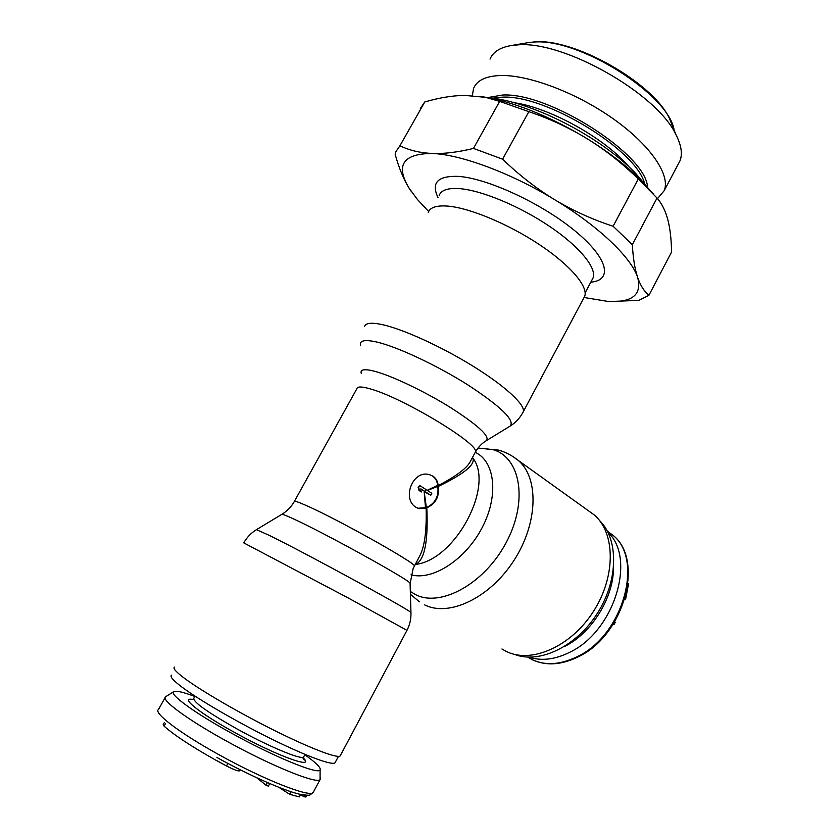 <?xml version="1.0" encoding="UTF-8"?>
<svg xmlns="http://www.w3.org/2000/svg" width="839" height="839" viewBox="0 0 839 839"><rect width="100%" height="100%" fill="white"/><g stroke="black" fill="none" stroke-linecap="round" stroke-linejoin="round"><path stroke-width="1.26" d="M171.481 675.196C169.719 676.517 173.222 680.481 181.99 687.11C199.063 699.936 237.038 722.012 271.658 739.075C306.34 756.17 331.95 765.556 334.971 762.861L335.359 762.137M239.713 770.674L239.629 770.831C238.098 771.293 233.724 769.667 226.52 765.965L215.55 760.008C191.323 746.395 174.155 735.1 164.056 726.123L163.196 724.634L164.255 722.725M173.683 691.735L165.587 696.748C160.511 699.558 186.709 719.138 225.502 740.522C270.483 765.608 317.142 784.465 320.068 779.578L313.188 792.477C310.011 797.837 263.047 779.389 218.025 754.188C179.189 732.73 153.17 712.72 158.477 709.521L165.105 697.618M194.795 696.464C183.489 692.196 176.547 690.56 173.988 691.546C168.073 693.454 193.138 712.07 230.673 732.73C274.08 756.893 318.715 775.058 320.11 769.898L320.068 779.578M304.809 754.764C316.009 762.672 321.106 767.716 320.11 769.898M320.267 777.533L320.299 779.305M269.77 783.605L268.396 786.153L265.942 785.147L256.881 777.858M300.582 794.397L299.292 796.903L289.665 794.302L278.947 787.381M307.483 795.183L305.816 797.05L300.257 795.078M269.759 783.605L267.316 782.598L265.942 785.147M291.962 792.058L290.86 791.701M291.007 791.796L289.665 794.302M301.904 794.659L301.39 795.624M304.41 795.036L303.613 796.547M305.847 795.162L304.903 796.945M306.801 795.194L305.816 797.05M514.747 654.451C539.55 664.131 576.645 646.408 597.515 613.12C618.563 579.948 618.668 538.974 599.581 520.579M590.75 648.851L578.123 656.885M529.105 657.147C541.585 661.237 555.24 659.548 570.069 652.113C614.505 631.012 636.371 558.229 608.044 532.45M564.248 646.638L565.255 646.124C591.684 632.816 613.246 598.081 613.487 568.695M614.62 621.867L615.239 622.265L613.949 624.677L613.11 624.279M628.044 583.556L628.547 583.892L625.642 599.015L624.824 599.067M613.183 624.185L613.949 624.677M624.971 598.564L625.642 599.015M426.107 508.088L418.923 508.675L416.259 507.448C401.378 499.31 412.683 469.032 429.778 474.78L433.071 476.258C436.081 478.324 437.78 481.439 438.178 485.624L438.294 486.431C439.531 496.604 435.703 503.725 426.799 507.805L426.107 508.088C426.736 530.416 424.681 546.262 419.909 555.649L417.853 559.508M471.392 459.499L469.945 462.205C466.264 468.644 455.682 476.447 438.178 485.624M430.376 474.958L432.546 476.07C435.525 478.115 437.224 481.198 437.643 485.33L437.79 486.347C438.986 496.415 435.179 503.494 426.38 507.564L417.832 508.277M340.508 755.278L340.141 755.97C337.194 758.487 311.353 748.776 276.23 731.356C241.16 713.989 202.619 691.693 185.23 678.866C176.326 672.27 172.729 668.347 174.449 667.12M426.799 507.805C428.372 541.375 424.597 560.253 415.494 564.437C455.535 559.928 494.895 485.351 472.619 457.727C476.059 464.093 464.617 473.657 438.294 486.431M426.38 507.564L424.167 491.633L430.774 495.251L420.842 488.843L421.136 491.79L418.997 490.437L418.116 487.27L419.689 485.508L425.939 489.483L424.891 491.434M437.79 486.347L427.429 490.448M430.774 495.251L431.812 493.311L425.939 489.483M421.66 491.979L419.521 490.626L418.64 487.459L419.689 485.508M424.67 491.434L420.884 489.001M437.643 485.33L427.198 490.301M424.167 491.633L425.499 507.92M418.64 487.459L418.116 487.27M419.521 490.626L418.997 490.437M364.546 326.549C365.552 322.973 371.446 322.323 382.227 324.599C403.15 329.14 441.933 346.822 473.72 366.601C505.571 386.38 525.371 404.912 523.316 411.676L584.71 296.282C588.349 286.581 570.457 265.292 539.666 244.789C508.948 224.275 470.134 208.051 448.099 206.132C436.752 205.209 430.134 207.296 428.268 212.393M584.71 296.282L583.671 298.244M588.202 510.594L594.106 514.831C615.448 532.681 616.078 576.456 593.341 611.579C570.835 646.869 530.835 664.1 506.032 651.316L501.932 648.977M653.476 194.029L639.119 178.319C625.076 164.706 607.887 151.586 587.562 138.97C552.691 117.9 519.876 104.214 489.116 97.89L482.121 96.684M610.897 301.505L638.878 300.352L648.914 295.286L671.546 252.078C671.389 239.671 670.172 228.953 667.886 219.933C665.547 211.008 661.929 203.709 657.031 198.046L638.29 178.99C622.391 163.437 605.485 150.097 587.562 138.97C569.576 127.948 550.017 118.844 528.853 111.66L499.656 101.383L485.645 97.345L464.418 95.373C452.011 95.636 438.776 97.838 424.744 101.98L399.93 145.766C409.138 150.286 419.752 152.845 431.77 153.453C402.846 153.799 395.305 165.409 409.159 188.282L417.476 199.556L428.656 211.491M584.059 297.499L607.279 301.316C632.092 302.91 642.202 294.929 637.63 277.384C631.536 257.867 598.815 226.278 554.621 199.661C510.72 172.865 460.328 154.303 431.77 153.453C443.862 153.946 457.758 152.268 473.469 148.419L502.603 159.19L528.853 111.66M648.914 295.286C644.205 291.479 640.451 285.512 637.63 277.384C634.871 269.162 633.109 258.255 632.333 244.684L657.031 198.046M502.603 159.19C519.121 175.099 536.457 188.597 554.621 199.661C572.848 210.62 592.344 219.472 613.099 226.247L632.333 244.684M473.469 148.419L499.656 101.383M613.099 226.247L638.29 178.99M399.93 145.766L395.914 151.618L395.179 154.366C399.007 168.167 403.674 179.473 409.159 188.282L411.058 191.166M420.349 108.504L424.744 101.98M671.861 123.721L669.47 118.477C653.162 82.778 573.488 37.587 534.044 41.95L527.364 42.768M490.028 59.118C492.871 52.238 499.541 47.792 510.018 45.767L516.929 44.96C562.518 39.853 657.294 93.58 675.993 134.764C681.383 145.294 682.694 154.019 679.936 160.941L678.164 164.287M472.326 95.562L473.584 88.41C476.825 80.481 485.582 76.192 499.845 75.531C528.067 74.43 576.561 92.668 613.676 119.117C650.886 145.546 670.613 175.236 664.226 190.631L657.514 198.623M492.577 98.173L502.1 97.167C545.161 94.377 636.004 149.772 644.425 183.133M674.304 131.723C671.85 96.558 578.574 36.79 532.723 42.181M227.904 763.427L226.52 765.965M313.65 791.607L313.188 792.477C308.951 795.057 312.349 796.305 299.345 794.124C284.673 790.925 248.973 775.372 216.892 757.449M165.377 723.742L164.056 726.123M194.994 696.108L193.861 698.142C192.781 701.771 207.097 711.996 236.818 728.829C268.459 746.416 301.516 760.155 303.624 756.988L303.907 756.463M303.319 758.026C315.842 769.961 276.597 755.855 234.259 732.258C199.231 713.014 179.41 696.884 192.634 699.464M607.426 531.223L612.166 534.695C644.226 558.029 623.849 634.787 577.505 656.549C558.375 665.809 541.784 665.988 527.731 657.094M281.831 514.338C287.064 511.15 291.206 506.903 294.248 501.617C294.07 500.631 297.803 501.806 305.438 505.162C335.81 518.219 417.298 563.881 414.361 566.021L414.204 566.304M294.416 501.313L356.932 388.604C357.435 386.422 361.724 386.475 369.821 388.772C402.143 397.267 480.936 444.911 475.356 452.106L474.937 452.882M340.141 755.97L406.957 630.372L348.395 598.06L243.792 542.885M243.834 542.812C246.907 537.317 251.113 532.933 256.44 529.661L269.602 535.523C306.287 553.488 410.942 610.572 410.942 612.501C411.183 618.794 409.862 624.751 406.957 630.372L406.925 630.435M256.514 529.619L281.726 514.401C282.103 513.95 285.973 515.419 293.325 518.806C324.431 532.922 409.757 580.106 410.082 583.231L410.953 612.827M417.874 559.466L413.166 568.433L410.103 583.734M411.005 574.809C432.725 580.913 465.802 559.487 482.278 527.374C499.006 495.335 494.979 461.408 475.273 452.357M361.242 373.324C360.067 369.338 364.65 368.678 374.97 371.362C392.285 375.987 425.006 391.614 450.753 407.691C477.831 425.132 489.766 436.081 486.557 440.517L486.148 440.758M471.476 459.342L475.356 452.106C478.314 447.03 482.047 443.17 486.557 440.517L510.29 426.002C514.926 420.287 501.04 406.747 468.623 385.384C437.706 365.71 397.927 347.01 377.047 342.102C364.619 339.281 359.123 340.487 360.55 345.72M522.634 412.977L523.316 411.676C520.211 417.728 515.87 422.499 510.29 426.002L509.766 426.327M424.555 604.856C448.855 617.294 489.777 598.071 513.825 560.641C538.103 523.368 539.089 478.041 518.324 460.475L512.839 456.5M478.052 448.036L493.07 449.652C520.442 457.496 528.318 500.778 506.525 541.921C485.11 583.231 441.01 607.74 415.714 594.704L410.323 591.453M647.498 187.034C646.366 154.743 549.356 92.28 502.603 95.038L487.606 97.586M629.365 167.234C606.314 139.127 550.342 107.717 514.16 102.725M590.803 282.187C613.099 280.32 608.38 258.276 574.872 230.809C541.648 203.353 487.113 178.12 458.125 176.379L457.549 176.347C437.538 175.875 431.015 182.933 438 197.532M591.988 279.964L593.068 277.929C596.865 267.966 579.686 246.708 549.713 226.457C519.813 206.205 481.691 190.369 459.625 188.639L459.101 188.597C447.806 187.884 441.157 190.159 439.185 195.424M334.971 762.861L338.432 756.369M239.629 770.831L240.195 769.783M305.008 754.408L303.624 756.988L304.253 760.113L302.491 757.344M192.278 699.642L193.557 698.635M607.499 531.37L612.166 534.695C644.803 558.417 624.877 634.882 578.48 656.706C561.574 665.023 546.283 666.072 532.587 659.842M594.106 514.831L518.324 460.475C512.43 455.671 505.907 452.231 498.744 450.144L478.041 448.047M410.407 594.295L419.437 601.804M592.355 279.272L585.161 292.79M639.119 178.319L644.824 185.115M489.116 97.89L485.645 97.345M526.661 42.894L510.815 45.631M669.47 118.477L675.993 134.764M679.936 160.941L664.226 190.631M486.494 97.481C530.374 100.659 600.336 136.39 635.742 173.474L649.606 189.908"/></g></svg>
